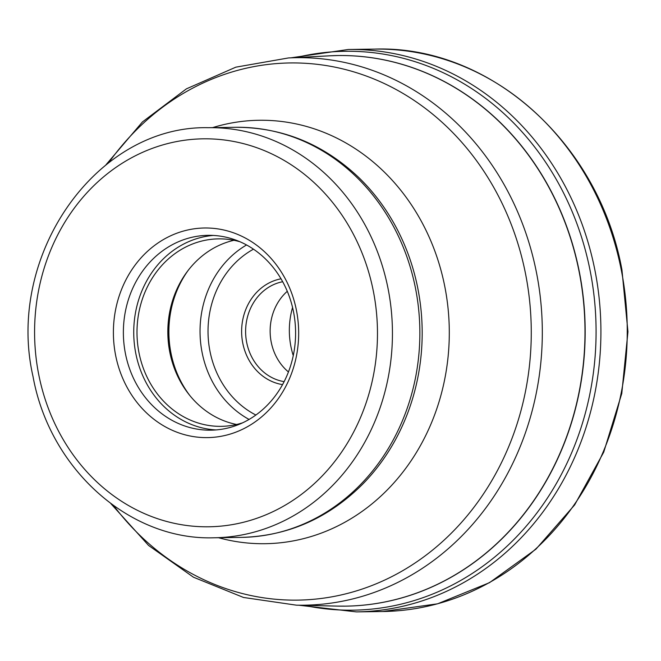 <?xml version="1.0" encoding="UTF-8"?>
<svg xmlns="http://www.w3.org/2000/svg" width="661" height="661" viewBox="0 0 661 661"><rect width="100%" height="100%" fill="white"/><g stroke="black" fill="none" stroke-linecap="round" stroke-linejoin="round"><path stroke-width="0.99" d="M226.293 435.161A104.818 92.631 89.2 0 1 115.634 355.37A104.818 92.631 89.2 0 1 185.766 230.449A104.818 92.631 89.2 0 1 296.425 310.24A104.818 92.631 89.2 0 1 226.293 435.161M228.326 427.907A97.431 86.112 89.2 0 1 210.892 430.179A97.431 86.112 89.2 0 1 125.458 353.734A97.431 86.112 89.2 0 1 190.641 237.605A97.431 86.112 89.2 0 1 208.075 235.333A97.431 86.112 89.2 0 1 293.509 311.777A97.431 86.112 89.2 0 1 228.326 427.907M213.255 235.432A97.431 86.112 -90.8 0 0 135.819 353.585A97.431 86.112 -90.8 0 0 216.073 429.931M242.562 422.85A93.746 82.848 89.2 0 1 221.204 426.345A93.746 82.848 89.2 0 1 139 352.792A93.746 82.848 89.2 0 1 218.485 238.869A93.746 82.848 89.2 0 1 239.943 241.744M233.928 240.29A93.746 82.848 -90.8 0 0 177.082 288.816A93.746 82.848 -90.8 0 0 169.836 352.346A93.746 82.848 -90.8 0 0 178.363 377.613A93.746 82.848 -90.8 0 0 236.588 424.478M287.279 291.303A50.567 44.684 -90.8 0 0 271.217 342.117A50.567 44.684 -90.8 0 0 288.444 371.945M292.567 307.489A73.817 65.232 -90.8 0 0 290.923 346.546A73.817 65.232 -90.8 0 0 293.261 355.61M374.647 49.104A281.231 248.544 89.2 0 1 621.241 269.762A281.231 248.544 89.2 0 1 382.777 611.516L356.436 611.896A281.231 248.544 -90.8 0 0 594.9 270.142A281.231 248.544 -90.8 0 0 348.306 49.484L374.647 49.104C489.801 45.088 598.982 142.925 621.943 269.886L627.95 331.731L621.778 393.502L603.716 452.19L574.632 504.93L535.947 549.151L489.512 582.663L437.607 603.807L382.777 611.516M304.101 605.344A279.471 246.991 -90.8 0 0 590.108 270.572A279.471 246.991 -90.8 0 0 296.178 57.548M341.729 606.162A275.331 243.322 -90.8 0 0 345.827 606.145A275.331 243.322 -90.8 0 0 579.309 271.679A275.331 243.322 -90.8 0 0 579.284 271.572A275.331 243.322 -90.8 0 0 337.87 55.541A275.331 243.322 -90.8 0 0 333.764 55.64M337.87 55.541L329.665 55.813A275.323 243.322 89.2 0 1 579.102 271.572A275.323 243.322 89.2 0 1 579.127 271.679A275.323 243.322 89.2 0 1 337.622 606.112L345.827 606.145M337.622 606.112L296.335 605.162A273.786 241.959 -90.8 0 0 536.484 272.621A273.786 241.959 -90.8 0 0 536.459 272.506A273.786 241.959 -90.8 0 0 288.419 57.953L329.665 55.813M108.801 162.581A268.606 237.382 89.2 0 1 347.554 70.107A268.606 237.382 89.2 0 1 525.52 273.712A268.606 237.382 89.2 0 1 525.545 273.828A268.606 237.382 89.2 0 1 400.285 572.071A268.606 237.382 89.2 0 1 113.758 505.772M218.535 537.715A211.743 187.129 -90.8 0 0 444.77 286.411A211.743 187.129 -90.8 0 0 212.602 127.623M417.843 288.51A203.836 180.147 89.2 0 1 362.649 484.183C328.343 518.307 287.989 536.038 241.595 537.385A205.067 181.23 89.2 0 0 415.496 288.295A205.067 181.23 89.2 0 0 415.48 288.188A205.067 181.23 89.2 0 0 235.663 127.292C282.073 127.292 322.923 143.85 358.204 176.966A203.836 180.147 89.2 0 1 417.826 288.403A203.836 180.147 89.2 0 1 417.843 288.51M241.595 537.385L214.172 537.781A205.067 181.23 -90.8 0 0 388.09 288.741A205.067 181.23 -90.8 0 0 388.057 288.584A205.067 181.23 -90.8 0 0 208.248 127.689L235.663 127.292M38.735 374.572A193.995 171.447 89.2 0 1 38.702 374.423A193.995 171.447 -90.8 0 1 168.588 143.346A193.995 171.447 -90.8 0 1 373.325 291.047A193.995 171.447 -90.8 0 1 373.358 291.195A193.995 171.447 89.2 0 1 243.471 522.264A193.995 171.447 89.2 0 1 38.735 374.572M177.421 288.08A96.886 85.624 -90.8 0 0 170.274 352.974A96.886 85.624 -90.8 0 0 170.298 353.081A96.886 85.624 -90.8 0 0 178.726 378.348M189.905 395.633A97.431 86.112 89.2 0 1 170.992 353.189A97.431 86.112 89.2 0 1 170.968 353.073A97.431 86.112 89.2 0 1 188.096 270.473M246.553 244.967A97.431 86.112 -90.8 0 0 202.126 352.627A97.431 86.112 -90.8 0 0 202.15 352.734A97.431 86.112 -90.8 0 0 249.081 419.438M253.485 249.18A91.532 80.89 -90.8 0 0 209.983 351.313A91.532 80.89 -90.8 0 0 255.881 415.025M282.553 384.611A53.516 47.295 89.2 0 1 242.769 343.125A53.516 47.295 89.2 0 1 242.744 343.018A53.516 47.295 89.2 0 1 281.024 278.81M284.131 381.637A50.567 44.684 89.2 0 1 246.693 342.472A50.567 44.684 89.2 0 1 246.669 342.365A50.567 44.684 89.2 0 1 282.685 281.735M348.306 49.484L290.972 57.821M298.888 605.22L356.436 611.896M296.335 605.162L243.512 597.47L193.466 577.218L148.585 545.449L110.941 503.723M288.419 57.953L235.837 67.166L186.402 88.855L142.462 121.913L106.041 164.713M208.248 127.689C96.076 125.284 5.255 255.79 33.05 376.646C49.724 469.054 129.523 540.69 214.172 537.781"/></g></svg>
